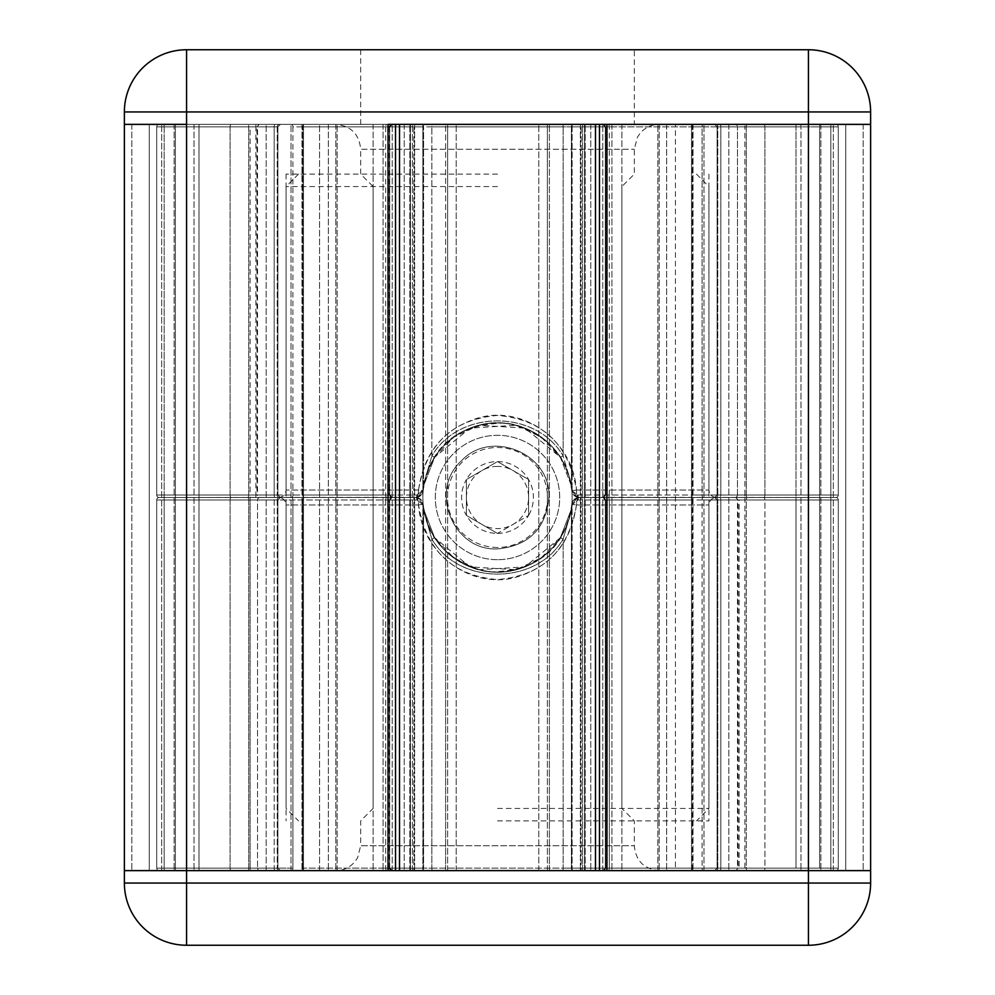 <?xml version="1.0" encoding="UTF-8"?>
<svg xmlns="http://www.w3.org/2000/svg" width="995" height="995" viewBox="0 0 995 995"><rect width="100%" height="100%" fill="white"/><g stroke="black" fill="none" stroke-linecap="round" stroke-linejoin="round"><path stroke-width="0.75" stroke-dasharray="4.97 3.73" d="M422.875 497.5A74.625 74.625 0 0 1 534.812 432.875A74.625 74.625 0 0 1 534.812 562.125A74.625 74.625 0 0 1 422.875 497.5A74.625 74.625 0 0 0 445.611 551.143L456.207 559.663C483.732 576.142 511.268 576.142 538.792 559.663L549.389 551.143A74.625 74.625 0 0 0 549.389 443.857L538.792 435.337C511.268 418.858 483.732 418.858 456.207 435.337L445.611 443.857A74.625 74.625 0 0 0 422.875 497.5A74.625 74.625 0 0 1 445.611 443.857L456.207 435.337C483.732 418.858 511.268 418.858 538.792 435.337L549.389 443.857A74.625 74.625 0 0 1 549.389 551.143L538.792 559.663C511.268 576.142 483.732 576.142 456.207 559.663L445.611 551.143A74.625 74.625 0 0 1 422.875 497.5A74.625 74.625 0 0 0 534.812 562.125A74.625 74.625 0 0 0 534.812 432.875A74.625 74.625 0 0 0 422.875 497.5L422.875 124.375L572.125 124.375L410.437 124.375L584.562 124.375L572.125 124.375L584.562 124.375L584.562 870.625L584.562 124.375L410.437 124.375L422.875 124.375L422.875 870.625L410.437 870.625L410.437 124.375L414.629 124.375L410.437 124.375L410.437 870.625L414.629 870.625L404.219 870.625L414.629 870.625L410.437 870.625L410.437 124.375L410.437 870.625L445.611 870.625L410.437 870.625L410.437 124.375L410.437 870.625L414.629 870.625L404.219 870.625L414.629 870.625L410.437 870.625L410.437 124.375L410.437 870.625L445.611 870.625L445.611 551.143L445.611 870.625L447.626 870.625L445.611 870.625L445.611 124.375L445.611 870.625L422.875 870.625L422.875 497.5M549.389 443.857L549.389 124.375L549.389 443.857M549.389 870.625L572.125 870.625L549.389 870.625L549.389 551.143L549.389 870.625L447.626 870.625L549.389 870.625L549.389 124.375L549.389 870.625L445.611 870.625L584.562 870.625L584.562 124.375L584.562 870.625L549.389 870.625M675.443 870.625L149.25 870.625L149.25 124.375L675.443 124.375L149.25 124.375L303.475 124.375L149.25 124.375L303.475 124.375L149.25 124.375L149.25 870.625L845.75 870.625L845.75 124.375L675.443 124.375L845.75 124.375L691.525 124.375L845.75 124.375L691.525 124.375L845.75 124.375L845.75 870.625L675.443 870.625L675.443 124.375L675.443 870.625M582.56 870.625L590.781 870.625L580.371 870.625L584.562 870.625L584.562 124.375L584.562 870.625L580.371 870.625L590.781 870.625L580.371 870.625L584.562 870.625L584.562 124.375L584.562 870.625L572.125 870.625L584.562 870.625L582.56 870.625L582.56 124.375L582.56 870.625M581.142 124.375L590.781 124.375L580.371 124.375L590.781 124.375L581.142 124.375L581.142 870.625L581.142 124.375M413.858 124.375L404.219 124.375L414.629 124.375L404.219 124.375L413.858 124.375L413.858 870.625L413.858 124.375M845.75 870.625L845.75 124.375L845.75 870.625L691.525 870.625L691.525 124.375L691.525 870.625L845.75 870.625L845.75 124.375L845.75 870.625L691.525 870.625L691.525 124.375L691.525 870.625L845.75 870.625M303.475 870.625L303.475 124.375L303.475 870.625L149.25 870.625L149.25 124.375L149.25 870.625L303.475 870.625L303.475 124.375L303.475 870.625L149.25 870.625L149.25 124.375L149.25 870.625L303.475 870.625M870.625 883.062L808.437 883.062L808.437 945.25L186.562 945.25L186.562 883.062L808.437 883.062L808.437 111.937L870.625 111.937A62.187 62.187 0 0 0 808.437 49.75L808.437 111.937L186.562 111.937L186.562 49.75L808.437 49.75A62.187 62.187 0 0 1 870.625 111.937L870.625 124.375L124.375 124.375L395.512 124.375L388.05 124.375L388.05 870.625L395.512 870.625L328.35 870.625L666.65 870.625L124.375 870.625L131.837 870.625L124.375 870.625L124.375 124.375L124.375 870.625L863.162 870.625L606.95 870.625L606.95 124.375L328.35 124.375L870.625 124.375L693.03 124.375L870.625 124.375L870.625 870.625L808.437 870.625L870.625 870.625L870.625 124.375L870.625 870.625M373.125 124.375L194.025 124.375L373.125 124.375L373.125 870.625L373.125 124.375M621.875 124.375L800.975 124.375L621.875 124.375L621.875 870.625L621.875 124.375M124.375 111.937A62.187 62.187 0 0 1 186.562 49.75A62.187 62.187 0 0 0 124.375 111.937L186.562 111.937L186.562 883.062L124.375 883.062A62.187 62.187 0 0 0 186.562 945.25A62.187 62.187 0 0 1 124.375 883.062L124.375 124.375M301.97 124.375L301.97 870.625L301.97 124.375M186.562 124.375L186.562 870.625L186.562 124.375M395.512 124.375L395.512 870.625L395.512 124.375M328.35 124.375L328.35 870.625L328.35 124.375M666.65 124.375L666.65 870.625L666.65 124.375M599.487 124.375L599.487 870.625M693.03 124.375L693.03 870.625L693.03 124.375M595.495 124.375L595.495 870.625M399.505 124.375L399.505 870.625M497.5 186.562L286.062 186.562L497.5 186.562M497.5 174.125L286.062 174.125L497.5 174.125M497.5 808.437L708.938 808.437L497.5 808.437M548.917 497.5C551.292 453.421 490.597 428.41 461.145 461.145C428.422 490.585 453.421 551.292 497.5 548.917C528.731 545.869 545.869 528.731 548.917 497.5C545.907 528.731 528.768 545.869 497.5 548.917C453.26 551.317 428.559 490.523 461.145 461.145C490.572 428.509 551.379 453.359 548.917 497.5M497.5 820.875L708.938 820.875L497.5 820.875M255.877 124.375L259.173 124.375L256.934 126.862L256.934 495.012L277.232 495.012L257.543 495.012L257.543 126.862A2.487 2.475 -90 0 1 260.018 124.375L164.175 124.375L255.877 124.375L255.877 126.862L164.175 126.862L164.175 124.375L159.2 124.375L260.018 124.375M159.2 124.375A2.487 2.487 0 0 0 156.712 126.862L175.369 126.862L156.712 126.862A2.487 2.487 0 0 1 159.2 124.375L175.369 124.375L159.2 124.375A2.487 2.487 0 0 0 156.712 126.862A2.487 2.487 0 0 1 159.2 124.375A2.487 2.487 0 0 0 156.712 126.862A2.487 2.487 0 0 1 159.2 124.375A2.487 2.487 0 0 0 156.712 126.862L156.712 495.012L156.712 126.862L156.712 495.012L156.712 126.862L156.712 495.012L199 495.012L156.712 495.012L164.175 495.012L164.175 126.862L156.712 126.862L156.712 495.012L274.16 495.012L274.16 126.862A2.487 1.244 90 0 1 275.404 124.375L164.175 124.375L164.175 126.862L250.131 126.862L250.131 124.375M291.659 124.375L247.506 124.375L291.659 124.375A2.487 1.244 -90 0 1 292.903 126.862L302.667 126.862A2.487 2.002 -90 0 1 304.669 124.375L386.868 124.375L304.669 124.375A2.487 2.002 90 0 0 302.667 126.862L385.712 126.862A2.487 1.157 -90 0 1 386.868 124.375L392.204 124.375L386.868 124.375A2.487 1.157 90 0 0 385.712 126.862L389.592 126.862A2.487 2.45 90 0 1 392.042 124.375L392.042 124.375A2.487 2.45 -90 0 0 389.592 126.862L423.584 126.862A2.487 2.089 -90 0 0 421.494 124.375L391.781 124.375L421.494 124.375A2.487 2.089 90 0 1 423.584 126.862L431.867 126.862A2.487 0.672 -90 0 1 432.539 124.375L562.461 124.375L432.539 124.375A2.487 0.672 90 0 0 431.867 126.862L563.133 126.862A2.487 0.672 -90 0 0 562.461 124.375L573.506 124.375L562.461 124.375A2.487 0.672 90 0 1 563.133 126.862L571.416 126.862A2.487 2.089 -90 0 1 573.506 124.375L603.219 124.375L573.506 124.375A2.487 2.089 90 0 0 571.416 126.862L605.408 126.862A2.487 2.45 90 0 0 602.958 124.375L602.958 124.375A2.487 2.45 -90 0 1 605.408 126.862L609.288 126.862A2.487 1.157 -90 0 0 608.132 124.375L690.331 124.375L608.132 124.375A2.487 1.157 90 0 1 609.288 126.862L692.333 126.862A2.487 2.002 -90 0 0 690.331 124.375L703.341 124.375L690.331 124.375A2.487 2.002 90 0 1 692.333 126.862L702.097 126.862A2.487 1.244 -90 0 1 703.341 124.375L747.494 124.375L703.341 124.375A2.487 1.244 90 0 0 702.097 126.862L746.25 126.862A2.487 1.244 -90 0 1 747.494 124.375L796 124.375L747.494 124.375A2.487 1.244 90 0 0 746.25 126.862L796 126.862L796 124.375L714.621 124.375L835.8 124.375L796 124.375L796 126.862L819.631 126.862L819.631 124.375L819.631 126.862L838.287 126.862A2.487 2.487 0 0 0 835.8 124.375A2.487 2.487 0 0 1 838.287 126.862A2.487 2.487 0 0 0 835.8 124.375A2.487 2.487 0 0 1 838.287 126.862A2.487 2.487 0 0 0 835.8 124.375A2.487 2.487 0 0 1 838.287 126.862L838.287 495.012L838.287 126.862L838.287 495.012L838.287 126.862L838.287 495.012L796 495.012L830.825 495.012L830.825 124.375L830.825 126.862L764.906 126.862A2.487 1.244 90 0 0 763.662 124.375A2.487 1.244 -90 0 1 764.906 126.862L720.84 126.862A2.487 1.244 90 0 0 719.596 124.375A2.487 1.244 -90 0 1 720.84 126.862L717.768 126.862A2.487 2.276 -90 0 0 715.492 124.375A2.487 2.276 90 0 1 717.768 126.862L737.457 126.862A2.487 2.475 -90 0 0 734.982 124.375A2.487 2.475 90 0 1 737.457 126.862L744.869 126.862L744.869 124.375L744.869 126.862L838.287 126.862L838.287 495.012L717.768 495.012L717.768 126.862L717.109 126.862L796 126.862L796 124.375L796 126.862L830.825 126.862L830.825 124.375L830.825 126.862L717.768 126.862L717.768 495.012L717.109 495.012L796 495.012L702.097 495.012L702.097 126.862L292.903 126.862A2.487 1.244 90 0 0 291.659 124.375M259.173 124.375L275.404 124.375A2.487 1.244 -90 0 0 274.16 126.862L230.094 126.862A2.487 1.244 90 0 1 231.337 124.375A2.487 1.244 -90 0 0 230.094 126.862L199 126.862L199 124.375L199 126.862L164.175 126.862L164.175 124.375L164.175 126.862L248.75 126.862A2.487 1.244 -90 0 0 247.506 124.375A2.487 1.244 90 0 1 248.75 126.862L199 126.862L199 124.375L199 126.862L175.369 126.862L175.369 124.375L175.369 126.862L277.891 126.862L274.16 126.862L274.16 495.012L277.891 495.012L156.712 495.012A2.487 2.487 0 0 0 159.2 497.5A2.487 2.487 0 0 1 156.712 495.012A2.487 2.487 0 0 0 159.2 497.5L164.175 497.5L159.2 497.5A2.487 2.487 0 0 1 156.712 495.012A2.487 2.487 0 0 0 159.2 497.5L415.748 497.5A2.487 1.206 -90 0 0 416.955 495.012L422.664 490.485L416.955 495.012L389.294 495.012L389.592 126.862L389.717 495.012L302.667 495.012L302.667 126.862L302.667 495.012L248.75 495.012L416.955 495.012A2.487 1.206 90 0 1 415.748 497.5L417.527 497.289L423.186 490.722L423.957 484.876A2.487 0.622 -170.3 0 0 423.584 484.453L431.867 455.946L423.584 484.453L423.584 126.862L423.584 484.453A2.487 0.622 9.7 0 1 423.957 484.876L434.641 457.277L431.867 455.946C458.931 409.169 535.907 409.281 563.133 455.946C536.069 409.169 459.093 409.281 431.867 455.946L431.867 126.862L431.867 455.946L434.641 457.277L453.745 437.166L478.881 425.251L525.037 428.124L560.359 457.277L563.133 455.946L571.416 484.453L563.133 455.946L563.133 126.862L563.133 455.946L560.359 457.277L571.043 484.876A2.487 0.622 -9.7 0 1 571.416 484.453L572.336 490.485L571.416 484.453L571.416 126.862L571.416 484.453A2.487 0.622 170.3 0 0 571.043 484.876L571.814 490.722L578.045 495.012L571.814 490.722L577.585 497.313L579.252 497.5A2.487 1.206 -90 0 1 578.045 495.012L605.706 495.012L578.045 495.012A2.487 1.206 90 0 0 579.252 497.5L835.8 497.5A2.487 2.487 0 0 0 838.287 495.012A2.487 2.487 0 0 1 835.8 497.5L714.621 497.5L835.8 497.5A2.487 2.487 0 0 0 838.287 495.012A2.487 2.487 0 0 1 835.8 497.5L714.621 497.5L835.8 497.5A2.487 2.487 0 0 0 838.287 495.012A2.487 2.487 0 0 1 835.8 497.5L577.473 497.289L571.814 490.722L571.043 484.876L560.359 457.277L541.255 437.166L516.119 425.251L469.963 428.124L434.641 457.277L423.957 484.876L423.186 490.722L417.415 497.313L159.2 497.5A2.487 2.487 0 0 1 156.712 495.012A2.487 2.487 0 0 0 159.2 497.5L164.175 497.5L159.2 497.5A2.487 2.487 0 0 0 156.712 499.987L156.712 868.137A2.487 2.487 0 0 0 159.2 870.625L830.825 870.625L735.827 870.625L738.066 868.137L738.066 499.987L717.768 499.987L737.457 499.987L737.457 868.137A2.487 2.475 90 0 1 734.982 870.625M497.5 124.375L659.188 124.375L497.5 124.375M259.173 497.5L164.175 497.5L280.379 497.5L259.173 497.5L256.934 495.012L255.877 495.012L255.877 126.862L277.232 126.862A2.487 2.276 -90 0 1 279.508 124.375A2.487 2.276 90 0 0 277.232 126.862L277.891 126.862L277.232 126.862L277.232 495.012L277.232 126.862L250.131 126.862L250.131 495.012L164.175 495.012L255.877 495.012L255.877 497.5M735.827 870.625L835.8 870.625A2.487 2.487 0 0 0 838.287 868.137A2.487 2.487 0 0 1 835.8 870.625L796 870.625L835.8 870.625A2.487 2.487 0 0 0 838.287 868.137A2.487 2.487 0 0 1 835.8 870.625L830.825 870.625L835.8 870.625A2.487 2.487 0 0 0 838.287 868.137L796 868.137L838.287 868.137A2.487 2.487 0 0 1 835.8 870.625L602.958 870.625A2.487 2.45 90 0 0 605.408 868.137L838.287 868.137L830.825 868.137L838.287 868.137L838.287 499.987L838.287 868.137L838.287 499.987L838.287 868.137L605.283 868.137L605.408 499.987A2.487 2.45 90 0 0 602.958 497.5A2.487 2.45 -90 0 0 605.408 495.012L605.408 126.862L605.283 495.012L609.288 495.012A2.487 1.157 90 0 1 608.132 497.5A2.487 1.157 -90 0 0 609.288 495.012L692.333 495.012A2.487 2.002 90 0 1 690.331 497.5A2.487 2.002 -90 0 0 692.333 495.012L692.333 126.862L692.333 495.012L702.097 495.012A2.487 1.244 90 0 0 703.341 497.5A2.487 1.244 -90 0 1 702.097 495.012L605.408 495.012A2.487 2.45 90 0 1 602.958 497.5A2.487 2.45 -90 0 1 605.408 499.987L578.045 499.987A2.487 1.206 -90 0 1 579.252 497.5A7.462 7.462 0 0 0 571.814 504.278C566.653 539.116 547.15 561.168 513.333 570.433C470.623 580.62 426.096 547.511 423.186 504.278L418.534 504.962L423.186 504.278A7.462 7.462 0 0 0 415.748 497.5L278.6 497.5L415.748 497.5A7.462 2.786 -90 0 1 418.534 504.962C421.631 552.511 468.943 588.928 514.328 577.734C550.26 567.536 570.968 543.282 576.466 504.962L571.814 504.278L576.466 504.962A7.462 2.786 90 0 1 579.252 497.5L716.4 497.5L579.252 497.5A7.462 2.786 90 0 0 576.466 504.962C568.754 550.82 542.437 575.682 497.5 579.575C452.576 575.682 426.246 550.807 418.534 504.962A7.462 2.786 -90 0 0 415.748 497.5L391.781 497.5L415.748 497.5A7.462 7.462 0 0 1 423.186 504.278L417.415 497.687L415.748 497.5L417.527 497.711L423.186 504.278L423.957 510.124L434.641 537.723L453.745 557.834L478.881 569.749L525.037 566.876L560.359 537.723L571.043 510.124L560.359 537.723L541.255 557.834L516.119 569.749L469.963 566.876L434.641 537.723L423.957 510.124L423.186 504.278C428.335 539.116 447.849 561.168 481.704 570.433C524.365 580.632 568.941 547.586 571.814 504.278L571.043 510.124L571.814 504.278A7.462 7.462 0 0 1 579.252 497.5L577.473 497.711L571.814 504.278L577.585 497.687L579.252 497.5L835.8 497.5L579.252 497.5A7.462 7.462 0 0 1 571.814 490.722C566.665 455.884 547.15 433.832 513.296 424.566C470.635 414.368 426.059 447.414 423.186 490.722A7.462 7.462 0 0 1 415.748 497.5L278.6 497.5L415.748 497.5A7.462 2.786 -90 0 0 418.534 490.037A7.462 2.786 -90 0 1 415.748 497.5A7.462 7.462 0 0 0 423.186 490.722L418.534 490.037C426.246 444.18 452.563 419.318 497.5 415.425C542.424 419.318 568.754 444.193 576.466 490.037L571.814 490.722L576.466 490.037A7.462 2.786 90 0 0 579.252 497.5A7.462 2.786 90 0 1 576.466 490.037C573.369 442.489 526.056 406.072 480.672 417.266C444.74 427.464 424.032 451.718 418.534 490.037L423.186 490.722C428.347 455.884 447.849 433.832 481.667 424.566C524.377 414.38 568.904 447.489 571.814 490.722A7.462 7.462 0 0 0 579.252 497.5L716.4 497.5L579.252 497.5A2.487 1.206 90 0 0 578.045 499.987L572.336 504.515L578.045 499.987L605.706 499.987L605.408 868.137A2.487 2.45 -90 0 1 602.958 870.625L159.2 870.625A2.487 2.487 0 0 1 156.712 868.137A2.487 2.487 0 0 0 159.2 870.625A2.487 2.487 0 0 1 156.712 868.137A2.487 2.487 0 0 0 159.2 870.625A2.487 2.487 0 0 1 156.712 868.137L156.712 499.987L156.712 868.137L156.712 499.987L199 499.987L164.175 499.987L164.175 870.625L164.175 868.137L199 868.137L199 870.625L199 868.137L175.369 868.137L175.369 870.625L175.369 868.137L156.712 868.137L156.712 499.987L277.232 499.987L277.232 868.137A2.487 2.276 90 0 0 279.508 870.625A2.487 2.276 -90 0 1 277.232 868.137L257.543 868.137A2.487 2.475 90 0 0 260.018 870.625A2.487 2.475 -90 0 1 257.543 868.137L250.131 868.137L250.131 870.625L250.131 868.137L156.712 868.137L156.712 499.987A2.487 2.487 0 0 1 159.2 497.5L199 497.5L159.2 497.5A2.487 2.487 0 0 0 156.712 499.987A2.487 2.487 0 0 1 159.2 497.5L164.175 497.5L159.2 497.5A2.487 2.487 0 0 0 156.712 499.987A2.487 2.487 0 0 1 159.2 497.5L280.379 497.5L159.2 497.5A2.487 2.487 0 0 0 156.712 499.987L292.903 499.987L292.903 868.137A2.487 1.244 90 0 1 291.659 870.625A2.487 1.244 -90 0 0 292.903 868.137L248.75 868.137A2.487 1.244 90 0 1 247.506 870.625A2.487 1.244 -90 0 0 248.75 868.137L230.094 868.137A2.487 1.244 -90 0 0 231.337 870.625A2.487 1.244 90 0 1 230.094 868.137L274.16 868.137A2.487 1.244 -90 0 0 275.404 870.625A2.487 1.244 90 0 1 274.16 868.137L199 868.137L199 870.625L199 868.137L164.175 868.137L164.175 870.625L164.175 868.137L277.232 868.137L277.232 499.987L277.891 499.987L164.175 499.987L164.175 868.137L156.712 868.137L164.175 868.137L164.175 495.012L156.712 495.012M422.664 504.515L423.584 510.547L431.867 539.054C458.931 585.831 535.907 585.719 563.133 539.054L571.416 510.547L572.336 504.515L571.416 510.547L563.133 539.054C536.069 585.831 459.093 585.719 431.867 539.054L423.584 510.547L422.664 504.515L416.955 499.987L422.664 504.515M497.5 870.625L335.812 870.625L497.5 870.625M735.827 497.5L738.066 499.987L739.123 499.987L739.123 870.625M835.8 124.375A2.487 2.487 0 0 1 838.287 126.862L796 126.862L796 495.012L764.906 495.012A2.487 1.244 -90 0 1 763.662 497.5A2.487 1.244 90 0 0 764.906 495.012L764.906 126.862L764.906 495.012L720.84 495.012A2.487 1.244 -90 0 1 719.596 497.5A2.487 1.244 90 0 0 720.84 495.012L720.84 126.862L720.84 495.012L717.768 495.012A2.487 2.276 90 0 1 715.492 497.5A2.487 2.276 -90 0 0 717.768 495.012L737.457 495.012A2.487 2.475 90 0 1 734.982 497.5A2.487 2.475 -90 0 0 737.457 495.012L737.457 126.862L737.457 495.012L744.869 495.012L744.869 497.5L744.869 495.012L830.825 495.012L830.825 497.5L830.825 495.012L830.825 497.5L830.825 495.012L838.287 495.012A2.487 2.487 0 0 1 835.8 497.5A2.487 2.487 0 0 1 838.287 499.987L838.287 868.137L838.287 499.987A2.487 2.487 0 0 0 835.8 497.5A2.487 2.487 0 0 1 838.287 499.987A2.487 2.487 0 0 0 835.8 497.5A2.487 2.487 0 0 1 838.287 499.987A2.487 2.487 0 0 0 835.8 497.5L796 497.5L835.8 497.5A2.487 2.487 0 0 1 838.287 499.987L796 499.987L838.287 499.987L830.825 499.987L830.825 870.625L830.825 499.987L838.287 499.987L720.84 499.987L720.84 868.137A2.487 1.244 -90 0 1 719.596 870.625A2.487 1.244 90 0 0 720.84 868.137L720.84 499.987L717.109 499.987L830.825 499.987L739.123 499.987L739.123 497.5M577.473 497.711L573.307 500.448L571.814 504.278C569.712 533.121 547.673 556.528 533.892 562.648C517.549 571.578 500.124 574.165 481.617 570.421C445.81 559.016 426.333 536.964 423.186 504.278L421.693 500.448L417.415 497.687M571.043 510.124A2.487 0.622 9.7 0 0 571.416 510.547L571.416 868.137A2.487 2.089 90 0 0 573.506 870.625A2.487 2.089 -90 0 1 571.416 868.137L563.133 868.137A2.487 0.672 90 0 1 562.461 870.625A2.487 0.672 -90 0 0 563.133 868.137L431.867 868.137A2.487 0.672 90 0 0 432.539 870.625A2.487 0.672 -90 0 1 431.867 868.137L423.584 868.137A2.487 2.089 90 0 1 421.494 870.625A2.487 2.089 -90 0 0 423.584 868.137L389.592 868.137A2.487 2.45 -90 0 0 392.042 870.625A2.487 2.45 90 0 1 389.592 868.137L385.712 868.137A2.487 1.157 90 0 0 386.868 870.625A2.487 1.157 -90 0 1 385.712 868.137L302.667 868.137A2.487 2.002 90 0 0 304.669 870.625A2.487 2.002 -90 0 1 302.667 868.137L605.706 868.137L571.416 868.137L571.416 510.547A2.487 0.622 -170.3 0 1 571.043 510.124M560.359 537.723L563.133 539.054L563.133 868.137L563.133 539.054L560.359 537.723C549.675 553.829 534.924 564.513 516.119 569.749M434.641 537.723L431.867 539.054L431.867 868.137L431.867 539.054L434.641 537.723C445.325 553.829 460.076 564.513 478.881 569.749M423.957 510.124A2.487 0.622 170.3 0 1 423.584 510.547L423.584 868.137L423.584 510.547A2.487 0.622 -9.7 0 0 423.957 510.124M415.748 497.5A2.487 1.206 90 0 1 416.955 499.987L389.294 499.987L416.955 499.987A2.487 1.206 -90 0 0 415.748 497.5M391.781 497.5L199 497.5L392.204 497.5L389.294 495.012L391.781 497.5L389.294 499.987L391.781 497.5M634.312 49.75L360.688 49.75L634.312 49.75L634.312 124.375L360.688 124.375L634.312 124.375M497.5 466.406A31.094 31.094 0 0 0 466.406 497.5A31.094 31.094 0 0 0 497.5 528.594A31.094 31.094 0 0 0 528.594 497.5A31.094 31.094 0 0 0 497.5 466.406M497.5 533.407A35.907 35.907 0 0 0 528.594 515.447L497.5 533.407L466.406 515.447A35.907 35.907 0 0 0 497.5 533.407L466.406 515.447L466.406 479.553A35.907 35.907 0 0 0 466.406 515.447L466.406 479.553L497.5 461.593L528.594 479.553L528.594 515.447A35.907 35.907 0 0 0 497.5 461.593A35.907 35.907 0 0 0 466.406 479.553L497.5 461.593L528.594 479.553L528.594 515.447L497.5 533.407M497.5 559.688A62.187 62.187 0 0 1 435.312 497.5A62.187 62.187 0 0 1 497.5 435.312A62.187 62.187 0 0 1 559.688 497.5A62.187 62.187 0 0 1 497.5 559.688A62.187 62.187 0 0 0 551.354 466.406A62.187 62.187 0 0 0 443.646 466.406A62.187 62.187 0 0 0 497.5 559.688M497.5 547.486A49.986 49.986 0 0 1 454.205 472.513A49.986 49.986 0 0 1 540.795 472.513A49.986 49.986 0 0 1 497.5 547.486M447.626 441.991L447.626 124.375L447.626 441.991M456.207 435.337L456.207 124.375L456.207 435.337M538.792 435.337L538.792 124.375L538.792 435.337M547.374 441.991L547.374 124.375L547.374 441.991M572.125 497.5L572.125 124.375L572.125 497.5M657.857 870.625L657.857 124.375L657.857 870.625M602.771 870.625L602.771 124.375L602.771 870.625L605.283 868.137L602.796 870.625M585.184 870.625L585.184 124.375L585.184 870.625M409.816 870.625L409.816 124.375L409.816 870.625M392.229 870.625L392.229 124.375L392.229 870.625L389.717 868.137L392.204 870.625M337.143 870.625L337.143 124.375L337.143 870.625M319.557 870.625L319.557 124.375L319.557 870.625M161.688 870.625L161.688 124.375L161.688 870.625M833.312 870.625L833.312 124.375L833.312 870.625M547.374 870.625L547.374 124.375L547.374 870.625M538.792 870.625L538.792 124.375L538.792 870.625M456.207 870.625L456.207 124.375L456.207 870.625M447.626 870.625L447.626 124.375L447.626 870.625M412.44 870.625L412.44 124.375L412.44 870.625M572.125 870.625L572.125 124.375L572.125 870.625M422.875 870.625L422.875 124.375L422.875 870.625M703.962 870.625L703.962 124.375L703.962 870.625M728.837 124.375L728.837 870.625L728.837 124.375M266.162 870.625L266.162 124.375L266.162 870.625M291.037 870.625L291.037 124.375L291.037 870.625M131.837 124.375L131.837 870.625L131.837 124.375M174.125 124.375L174.125 870.625L174.125 124.375M194.025 124.375L194.025 870.625L194.025 124.375M383.075 124.375L383.075 870.625L383.075 124.375M335.812 124.375L335.812 870.625L335.812 124.375C350.924 125.855 359.22 134.138 360.688 149.25L634.312 149.25L360.688 149.25L360.688 174.125L373.125 186.562L373.125 808.437L360.688 820.875L360.688 845.75L634.312 845.75L360.688 845.75L357.615 857.74L354.73 861.906C349.693 867.578 343.387 870.476 335.812 870.625M659.188 124.375L659.188 870.625L659.188 124.375C651.613 124.524 645.307 127.422 640.27 133.094L637.385 137.26L634.312 149.25L634.312 174.125L621.875 186.562L621.875 808.437L634.312 820.875L634.312 845.75C635.78 860.862 644.076 869.145 659.188 870.625M611.925 124.375L611.925 870.625L611.925 124.375M863.162 124.375L863.162 870.625L863.162 124.375M820.875 124.375L820.875 870.625L820.875 124.375M800.975 124.375L800.975 870.625L800.975 124.375M838.287 126.862L830.825 126.862L830.825 495.012L796 495.012L838.287 495.012M796 126.862L702.097 126.862L702.097 495.012L796 495.012L796 126.862L796 497.5L796 126.862M156.712 126.862L164.175 126.862L164.175 868.137L156.712 868.137A2.487 2.487 0 0 0 159.2 870.625M819.631 126.862L819.631 497.5L819.631 126.862M746.25 126.862L746.25 495.012A2.487 1.244 -90 0 0 747.494 497.5A2.487 1.244 90 0 1 746.25 495.012L746.25 126.862M609.288 495.012L609.288 126.862L609.288 495.012M385.712 126.862L385.712 495.012L385.712 126.862M292.903 126.862L292.903 495.012L292.903 126.862M248.75 126.862L248.75 495.012A2.487 1.244 -90 0 1 247.506 497.5A2.487 1.244 90 0 0 248.75 495.012L248.75 126.862M199 126.862L199 497.5L199 126.862M175.369 126.862L175.369 497.5L175.369 126.862M230.094 126.862L230.094 495.012A2.487 1.244 90 0 0 231.337 497.5A2.487 1.244 -90 0 1 230.094 495.012L230.094 126.862M260.018 497.5A2.487 2.475 -90 0 0 257.543 499.987L257.543 868.137L257.543 499.987A2.487 2.475 90 0 1 260.018 497.5A2.487 2.475 -90 0 1 257.543 495.012L250.131 495.012L250.131 868.137L250.131 497.5M279.508 497.5A2.487 2.276 -90 0 1 277.232 495.012A2.487 2.276 90 0 0 279.508 497.5A2.487 2.276 90 0 0 277.232 499.987A2.487 2.276 -90 0 1 279.508 497.5M275.404 497.5A2.487 1.244 90 0 1 274.16 495.012A2.487 1.244 -90 0 0 275.404 497.5A2.487 1.244 -90 0 0 274.16 499.987L274.16 868.137L274.16 499.987A2.487 1.244 90 0 1 275.404 497.5M156.712 868.137L292.903 868.137L292.903 499.987A2.487 1.244 -90 0 0 291.659 497.5A2.487 1.244 -90 0 0 292.903 495.012A2.487 1.244 90 0 1 291.659 497.5A2.487 1.244 90 0 1 292.903 499.987L385.712 499.987L385.712 868.137L385.712 499.987L389.717 499.987L156.712 499.987M304.669 497.5A2.487 2.002 -90 0 1 302.667 495.012A2.487 2.002 90 0 0 304.669 497.5A2.487 2.002 90 0 0 302.667 499.987L302.667 868.137L302.667 499.987A2.487 2.002 -90 0 1 304.669 497.5M386.868 497.5A2.487 1.157 -90 0 1 385.712 495.012A2.487 1.157 90 0 0 386.868 497.5A2.487 1.157 90 0 0 385.712 499.987A2.487 1.157 -90 0 1 386.868 497.5M392.042 497.5A2.487 2.45 90 0 1 389.592 495.012A2.487 2.45 -90 0 0 392.042 497.5A2.487 2.45 -90 0 0 389.592 499.987L389.592 868.137L389.592 499.987A2.487 2.45 90 0 1 392.042 497.5M744.869 495.012L744.869 126.862L744.869 495.012M830.825 495.012L830.825 126.862L830.825 495.012M418.534 490.037L286.062 490.037L418.534 490.037M576.466 490.037L708.938 490.037L576.466 490.037M838.287 868.137A2.487 2.487 0 0 1 835.8 870.625M734.982 497.5A2.487 2.475 90 0 1 737.457 499.987L744.869 499.987L744.869 870.625M717.768 868.137A2.487 2.276 90 0 1 715.492 870.625A2.487 2.276 -90 0 0 717.768 868.137L717.768 499.987L717.768 868.137M764.906 868.137A2.487 1.244 -90 0 1 763.662 870.625A2.487 1.244 90 0 0 764.906 868.137L764.906 499.987A2.487 1.244 -90 0 0 763.662 497.5A2.487 1.244 90 0 1 764.906 499.987L764.906 868.137M796 868.137L796 497.5L796 868.137M819.631 868.137L819.631 497.5L819.631 868.137M746.25 868.137A2.487 1.244 90 0 0 747.494 870.625A2.487 1.244 -90 0 1 746.25 868.137L746.25 499.987L702.097 499.987L746.25 499.987A2.487 1.244 90 0 1 747.494 497.5A2.487 1.244 -90 0 0 746.25 499.987L746.25 868.137M702.097 868.137A2.487 1.244 90 0 0 703.341 870.625A2.487 1.244 -90 0 1 702.097 868.137L702.097 499.987L692.333 499.987L692.333 868.137A2.487 2.002 90 0 1 690.331 870.625A2.487 2.002 -90 0 0 692.333 868.137L692.333 499.987L702.097 499.987L702.097 868.137M609.288 868.137A2.487 1.157 90 0 1 608.132 870.625A2.487 1.157 -90 0 0 609.288 868.137L609.288 499.987L692.333 499.987L605.283 499.987L609.288 499.987L609.288 868.137M230.094 868.137L230.094 499.987A2.487 1.244 -90 0 1 231.337 497.5A2.487 1.244 90 0 0 230.094 499.987L230.094 868.137M199 868.137L199 497.5L199 868.137M175.369 868.137L175.369 497.5L175.369 868.137M248.75 868.137L248.75 499.987A2.487 1.244 90 0 0 247.506 497.5A2.487 1.244 -90 0 1 248.75 499.987L248.75 868.137M744.869 497.5L744.869 499.987L838.287 499.987M830.825 868.137L830.825 499.987L830.825 868.137M830.825 497.5L830.825 499.987L830.825 497.5M715.492 497.5A2.487 2.276 90 0 1 717.768 499.987A2.487 2.276 -90 0 0 715.492 497.5M719.596 497.5A2.487 1.244 -90 0 1 720.84 499.987A2.487 1.244 90 0 0 719.596 497.5M703.341 497.5A2.487 1.244 90 0 0 702.097 499.987A2.487 1.244 -90 0 1 703.341 497.5M690.331 497.5A2.487 2.002 90 0 1 692.333 499.987A2.487 2.002 -90 0 0 690.331 497.5M608.132 497.5A2.487 1.157 90 0 1 609.288 499.987A2.487 1.157 -90 0 0 608.132 497.5M576.466 504.962L708.938 504.962L576.466 504.962M418.534 504.962L286.062 504.962L418.534 504.962M580.371 124.375L580.371 870.625L580.371 124.375M590.781 124.375L590.781 870.625L590.781 124.375M414.629 124.375L414.629 870.625L414.629 124.375M404.219 124.375L404.219 870.625L404.219 124.375M298.5 174.125L286.062 186.562L286.062 808.437L298.5 820.875M696.5 174.125L708.938 186.562L708.938 808.437L696.5 820.875M277.891 126.862L280.379 124.375L277.891 126.862L277.891 495.012L280.379 497.5L277.891 495.012L277.891 126.862M389.717 126.862L392.204 124.375L389.717 126.862L389.717 495.012L392.204 497.5L389.717 495.012L389.717 126.862M605.706 126.862L603.219 124.375L605.706 126.862L605.706 495.012L603.219 497.5L605.706 495.012L605.706 126.862M605.283 126.862L602.796 124.375L605.283 126.862L605.283 495.012L602.796 497.5L605.283 495.012L605.283 126.862M717.109 126.862L714.621 124.375L717.109 126.862L717.109 495.012L714.621 497.5L717.109 495.012L717.109 126.862M389.294 126.862L389.294 495.012L389.294 126.862L391.781 124.375M417.527 497.289L421.693 494.552L423.186 490.722C425.288 461.879 447.327 438.472 461.108 432.352C477.451 423.422 494.876 420.835 513.383 424.579C549.19 435.984 568.667 458.036 571.814 490.722L573.307 494.552L577.585 497.313M434.641 457.277C445.325 441.171 460.076 430.487 478.881 425.251M571.814 490.722L577.473 497.289M560.359 457.277C549.675 441.171 534.924 430.487 516.119 425.251M417.415 497.313L421.693 494.552L423.186 490.722C429.467 447.24 456.033 424.703 502.898 423.086C517.45 423.447 532.375 429.852 547.673 442.29L558.344 454.354C565.906 465.088 570.396 477.115 571.789 490.423M286.062 174.125L286.062 490.037C285.664 494.527 283.177 497.015 278.6 497.5C283.177 497.985 285.664 500.473 286.062 504.962L286.062 820.875M708.938 174.125L708.938 490.037C709.336 494.527 711.823 497.015 716.4 497.5C711.823 497.985 709.336 500.473 708.938 504.962L708.938 820.875M717.109 868.137L714.621 870.625L717.109 868.137L717.109 499.987L714.621 497.5L717.109 499.987L717.109 868.137M605.706 868.137L603.219 870.625L605.706 868.137L605.706 499.987L603.219 497.5L605.706 499.987L605.706 868.137M277.891 868.137L280.379 870.625L277.891 868.137L277.891 499.987L280.379 497.5L277.891 499.987L277.891 868.137M389.294 868.137L389.294 499.987L389.294 868.137L391.781 870.625M389.717 868.137L389.717 499.987L392.204 497.5L389.717 499.987L389.717 868.137M605.283 868.137L605.283 499.987L602.796 497.5L605.283 499.987L605.283 868.137M423.186 504.278L417.527 497.711M577.585 497.687L573.307 500.448L571.814 504.278C565.533 547.76 538.967 570.297 492.102 571.914C477.55 571.553 462.625 565.148 447.327 552.71L436.656 540.646C429.094 529.912 424.604 517.885 423.211 504.577M360.688 124.375L360.688 49.75"/><path stroke-width="1.49" d="M186.562 124.375L124.375 124.375L124.375 870.625L388.05 870.625L388.05 124.375L808.437 124.375L606.95 124.375L606.95 870.625L870.625 870.625L124.375 870.625L124.375 883.062A62.187 62.187 0 0 0 186.562 945.25L808.437 945.25A62.187 62.187 0 0 0 870.625 883.062A62.187 62.187 0 0 1 808.437 945.25A62.187 62.187 0 0 0 870.625 883.062L870.625 870.625L870.625 883.062A62.187 62.187 0 0 1 808.437 945.25L808.437 883.062L186.562 883.062L186.562 945.25A62.187 62.187 0 0 1 124.375 883.062L186.562 883.062L186.562 111.937L808.437 111.937L808.437 49.75L186.562 49.75L186.562 111.937L124.375 111.937A62.187 62.187 0 0 1 186.562 49.75A62.187 62.187 0 0 0 124.375 111.937L124.375 124.375L186.562 124.375M870.625 883.062L808.437 883.062L808.437 111.937L870.625 111.937A62.187 62.187 0 0 0 808.437 49.75A62.187 62.187 0 0 1 870.625 111.937L870.625 124.375L808.437 124.375L870.625 124.375L870.625 870.625M395.512 124.375L395.512 870.625M399.505 124.375L399.505 870.625M595.495 124.375L595.495 870.625M599.487 124.375L599.487 870.625L599.487 124.375M124.375 124.375L124.375 111.937M389.294 126.862L391.781 124.375M389.294 868.137L391.781 870.625"/></g></svg>
